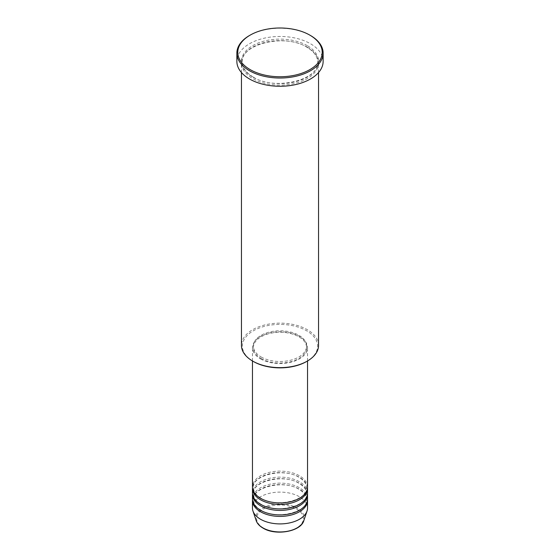 <?xml version="1.0" encoding="UTF-8"?>
<svg xmlns="http://www.w3.org/2000/svg" width="560" height="560" viewBox="0 0 560 560"><rect width="100%" height="100%" fill="white"/><g stroke="black" fill="none" stroke-linecap="round" stroke-linejoin="round"><path stroke-width="0.42" stroke-dasharray="2.8 2.1" d="M307.531 487.025A27.531 15.897 0 0 0 299.467 475.783A27.531 15.897 0 0 0 269.465 472.339A27.531 15.897 0 0 0 252.469 487.025M307.503 487.774A27.531 15.897 0 0 0 299.467 477.281A27.531 15.897 0 0 0 270.067 473.697A27.531 15.897 0 0 0 252.497 487.774M307.531 493.017A27.531 15.897 0 0 0 299.467 481.775A27.531 15.897 0 0 0 269.465 478.331A27.531 15.897 0 0 0 252.469 493.017M307.503 493.766A27.531 15.897 0 0 0 299.467 483.273A27.531 15.897 0 0 0 270.067 479.689A27.531 15.897 0 0 0 252.497 493.766M307.531 499.016A27.531 15.897 0 0 0 299.467 487.774A27.531 15.897 0 0 0 269.465 484.33A27.531 15.897 0 0 0 252.469 499.016M307.503 499.765A27.531 15.897 0 0 0 299.467 489.272A27.531 15.897 0 0 0 270.067 485.688A27.531 15.897 0 0 0 252.497 499.765M253.393 361.501A37.632 21.728 180 0 1 253.393 330.778A37.632 21.728 180 0 1 306.607 330.778A37.632 21.728 180 0 1 306.607 361.501M318.549 345.387A38.549 22.253 0 0 0 307.258 329.651A38.549 22.253 0 0 0 265.251 324.828A38.549 22.253 0 0 0 241.451 345.387M307.258 47.131A38.549 22.253 0 0 0 265.251 42.308A38.549 22.253 0 0 0 241.451 62.867A38.549 22.253 0 0 0 252.742 78.603A38.549 22.253 0 0 0 294.749 83.426A38.549 22.253 0 0 0 318.549 62.867A38.549 22.253 0 0 0 307.258 47.131M260.533 358.876A27.531 15.897 0 0 0 290.535 362.32A27.531 15.897 0 0 0 307.531 347.634A27.531 15.897 0 0 0 299.467 336.392A27.531 15.897 0 0 0 269.465 332.948A27.531 15.897 0 0 0 252.469 347.634A27.531 15.897 0 0 0 260.533 358.876M261.177 358.505A26.614 15.365 0 0 0 290.185 361.83A26.614 15.365 0 0 0 306.614 347.634A26.614 15.365 0 0 0 298.823 336.77A26.614 15.365 0 0 0 269.815 333.438A26.614 15.365 0 0 0 253.386 347.634A26.614 15.365 0 0 0 261.177 358.505M261.177 357A26.614 15.365 0 0 0 290.185 360.332A26.614 15.365 0 0 0 306.614 346.136A26.614 15.365 0 0 0 298.823 335.272A26.614 15.365 0 0 0 269.815 331.94A26.614 15.365 0 0 0 253.386 346.136A26.614 15.365 0 0 0 261.177 357M323.134 61.369A43.134 24.906 0 0 0 310.506 43.757A43.134 24.906 0 0 0 263.494 38.36A43.134 24.906 0 0 0 236.866 61.369M307.531 508.004A27.531 15.897 0 0 0 299.467 496.762A27.531 15.897 0 0 0 269.465 493.318A27.531 15.897 0 0 0 252.469 508.004M249.494 35.511A43.134 24.906 180 0 1 310.506 35.511M296.534 508.949A23.387 13.503 180 0 1 296.534 528.045A23.387 13.503 180 0 1 263.466 528.045A23.387 13.503 180 0 1 263.466 508.949A23.387 13.503 180 0 1 296.534 508.949M303.835 520.597A24.276 14.014 0 0 0 297.164 508.032A24.276 14.014 0 0 0 268.618 505.561A24.276 14.014 0 0 0 256.165 520.597M307.258 45.633A38.549 22.253 0 0 0 252.742 45.633A38.549 22.253 0 0 0 252.742 77.105A38.549 22.253 0 0 0 307.258 77.105A38.549 22.253 0 0 0 307.258 45.633M260.988 498.218C255.962 495.18 253.428 491.701 253.386 487.774C251.804 475.349 283.703 467.334 299.012 477.33C304.038 480.361 306.572 483.847 306.614 487.774C308.196 500.199 276.297 508.207 260.988 498.218M260.988 504.21C255.962 501.179 253.428 497.693 253.386 493.766C251.804 481.341 283.703 473.333 299.012 483.322C304.038 486.36 306.572 489.839 306.614 493.766C308.196 506.191 276.297 514.206 260.988 504.21M260.988 510.209C255.962 507.171 253.428 503.692 253.386 499.765C251.804 487.34 283.703 479.325 299.012 489.314C304.038 492.352 306.572 495.838 306.614 499.765C308.196 512.19 276.297 520.198 260.988 510.209M253.204 77.056C246.071 72.772 242.459 67.795 242.368 62.118C240.296 44.233 285.194 33.138 306.796 47.173C313.929 51.457 317.541 56.441 317.632 62.118C319.704 80.003 274.813 91.098 253.204 77.056M307.531 360.962L307.531 347.634M306.614 347.634L306.614 346.136M318.549 72.548L318.549 62.867M241.451 72.548L241.451 62.867M253.386 347.634L253.386 346.136M252.469 360.962L252.469 347.634"/><path stroke-width="0.84" d="M252.469 360.962L252.469 487.025A27.531 15.897 0 0 0 260.533 498.267A27.531 15.897 0 0 0 290.535 501.711A27.531 15.897 0 0 0 307.531 487.025L307.531 360.962M252.497 487.774A27.531 15.897 0 0 0 252.469 488.523A27.531 15.897 0 0 0 260.533 499.765A27.531 15.897 0 0 0 290.535 503.209A27.531 15.897 0 0 0 307.531 488.523A27.531 15.897 0 0 0 307.503 487.774M252.469 488.523L252.469 493.017A27.531 15.897 0 0 0 260.533 504.259A27.531 15.897 0 0 0 290.535 507.703A27.531 15.897 0 0 0 307.531 493.017L307.531 488.523M252.497 493.766A27.531 15.897 0 0 0 252.469 494.515A27.531 15.897 0 0 0 260.533 505.757A27.531 15.897 0 0 0 290.535 509.201A27.531 15.897 0 0 0 307.531 494.515A27.531 15.897 0 0 0 307.503 493.766M252.469 494.515L252.469 499.016A27.531 15.897 0 0 0 260.533 510.251A27.531 15.897 0 0 0 290.535 513.702A27.531 15.897 0 0 0 307.531 499.016L307.531 494.515M252.497 499.765A27.531 15.897 0 0 0 252.469 500.514A27.531 15.897 0 0 0 260.533 511.756A27.531 15.897 0 0 0 290.535 515.2A27.531 15.897 0 0 0 307.531 500.514A27.531 15.897 0 0 0 307.503 499.765M307.258 361.123L306.607 361.501A37.632 21.728 180 0 1 253.393 361.501L252.742 361.123A38.549 22.253 0 0 0 307.258 361.123A38.549 22.253 0 0 0 318.549 345.387L318.549 72.548M250.145 69.608A42.217 24.374 0 0 0 309.855 69.608A42.217 24.374 0 0 0 309.855 35.14L310.506 35.511A43.134 24.906 180 0 1 323.134 53.123A43.134 24.906 180 0 1 296.506 76.132A43.134 24.906 180 0 1 249.494 70.735A43.134 24.906 180 0 1 236.866 53.123A43.134 24.906 180 0 1 249.494 35.511L250.145 35.14A42.217 24.374 0 0 0 250.145 69.608M236.866 53.123L236.866 61.369A43.134 24.906 0 0 0 249.494 78.981A43.134 24.906 0 0 0 296.506 84.378A43.134 24.906 0 0 0 323.134 61.369L323.134 53.123M252.469 500.514L252.469 508.004A27.531 15.897 0 0 0 252.966 511.021A27.531 15.897 0 0 0 260.533 519.246A27.531 15.897 0 0 0 288.071 523.208A27.531 15.897 0 0 0 307.034 511.021A27.531 15.897 0 0 0 307.531 508.004L307.531 500.514M310.506 35.511L309.855 35.14A42.217 24.374 0 0 0 250.145 35.14M241.451 72.548L241.451 345.387A38.549 22.253 0 0 0 252.742 361.123L253.393 361.501M262.836 527.849A24.276 14.014 0 0 0 287.112 531.342A24.276 14.014 0 0 0 303.835 520.597C300.909 531.664 275.597 535.997 263.004 528.094C259.483 526.05 257.201 523.551 256.165 520.597A24.276 14.014 0 0 0 262.836 527.849M303.835 520.597L307.034 511.021M256.165 520.597L252.966 511.021"/></g></svg>
